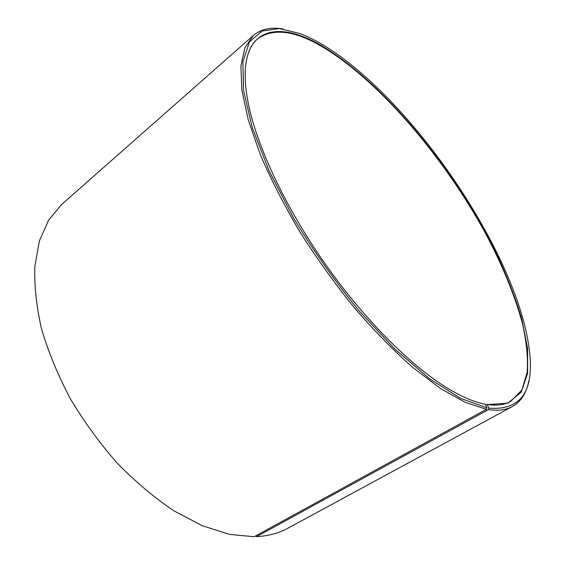 <?xml version="1.0" encoding="UTF-8"?>
<svg xmlns="http://www.w3.org/2000/svg" width="565" height="565" viewBox="0 0 565 565"><rect width="100%" height="100%" fill="white"/><g stroke="black" fill="none" stroke-linecap="round" stroke-linejoin="round"><path stroke-width="0.85" d="M245.09 75.3C245.323 57.877 249.448 45.744 257.456 38.907C274.187 27.007 297.847 30.891 328.449 50.568C383.826 86.311 444.916 159.295 485.074 232.533C502.087 264.385 514.531 294.648 522.413 323.321C526.502 341.599 528.091 357.949 527.18 372.377L521.82 390.076L510.654 401.433C504.411 404.9 496.43 405.896 486.719 404.42L487.249 404.611L488.845 408.142L488.393 409.618L256.503 536.658L255.5 535.994M485.66 404.999L486.719 404.42M484.692 404.145L485.342 404.279L486.903 407.81L486.444 409.293L254.13 536.75L229.404 534.356L202.298 525.725L173.78 510.753C154.407 497.73 135.593 481.903 117.336 463.272C99.8 443.306 84.157 421.822 70.392 398.819C58.04 375.414 48.435 352.172 41.584 329.091C36.443 306.59 34.19 285.721 34.818 266.482L39.423 240.867L48.668 220.025L61.846 204.297L253.304 35.51C260.952 29.098 270.833 26.908 282.938 28.949M486.444 409.293L465.306 402.393L440.58 388.536L413.057 367.723C393.636 350.561 374.023 330.532 354.22 307.635C334.734 283.489 316.57 258.149 299.733 231.636C284.068 205.038 270.896 179.289 260.225 154.393L248.254 119.921L241.869 90.118L240.902 65.865L244.92 47.637L253.304 35.51M486.903 407.81L460.743 398.452L429.513 378.762L394.815 349.029L358.874 310.616C335.066 281.391 313.321 250.585 293.623 218.182L269.117 170.934L252.223 127.499L243.55 90.527L242.886 61.74L249.433 41.909L262.033 31.04L279.385 28.561L300.227 33.61C308.935 36.965 318.046 41.669 327.552 47.714C419.739 106.389 527.717 270.423 530.358 363.104C531.248 395.359 517.413 410.367 488.845 408.142M485.342 404.279C473.195 401.998 458.907 395.578 442.473 385.005C406.362 361.565 361.508 315.913 323.929 262.167C286.406 208.386 258.989 150.551 249.405 108.579C230.838 26.343 276.052 15.375 328.597 50.08C389.398 89.475 456.69 173.109 496.204 253.134C506.918 275.981 515.457 297.967 521.806 319.098L527.576 348.351L527.625 373.253L521.241 392.124L507.85 403.163L487.249 404.611M528.776 380.937C526.524 393.007 521.071 401.531 512.42 406.503C506.12 409.971 498.111 411.009 488.393 409.618M512.42 406.503L288.03 528.155C278.948 533.12 268.439 535.952 256.503 536.658"/></g></svg>
